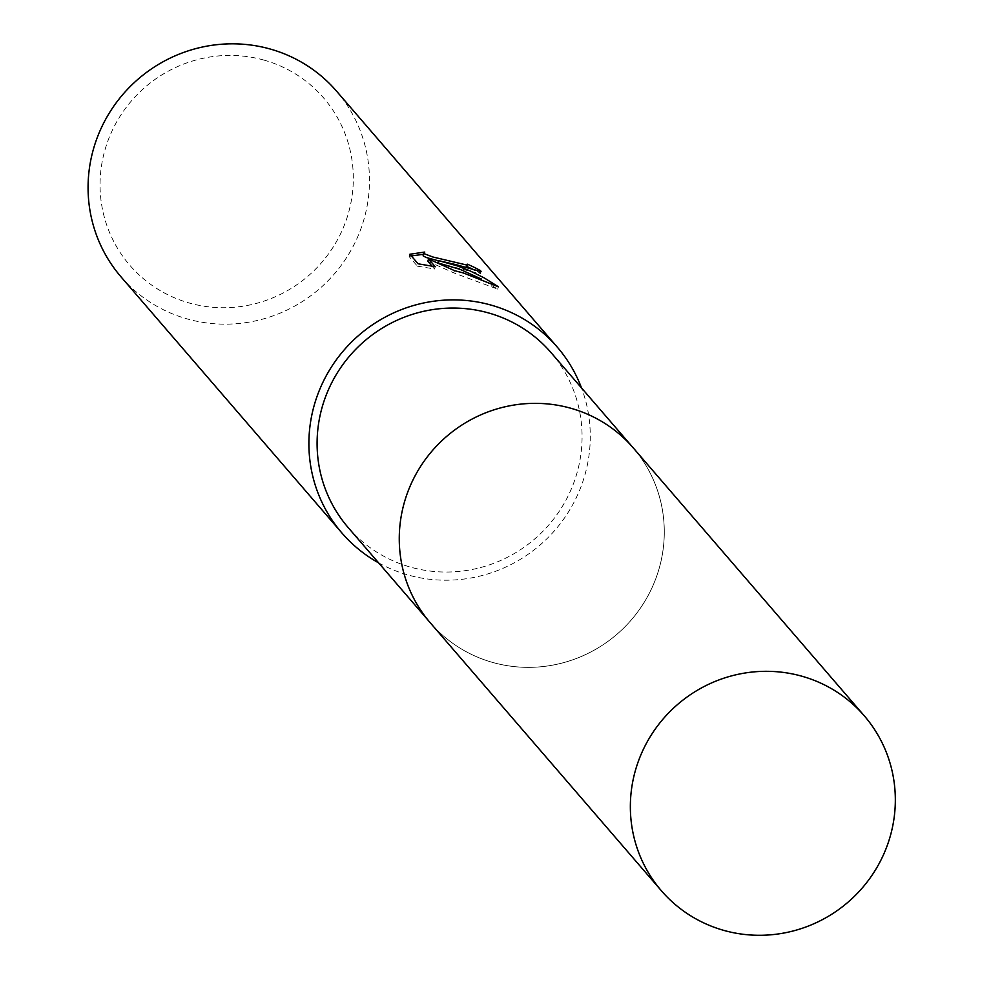 <?xml version="1.0" encoding="UTF-8"?>
<svg xmlns="http://www.w3.org/2000/svg" width="981" height="981" viewBox="0 0 981 981"><rect width="100%" height="100%" fill="white"/><g stroke="black" fill="none" stroke-linecap="round" stroke-linejoin="round"><path stroke-width="0.74" stroke-dasharray="4.91 3.68" d="M570.868 408.28A133.943 130.51 139.2 0 0 421.364 465.239A133.943 130.51 139.2 0 0 430.34 622.837A133.943 130.51 139.2 0 0 492.683 662.433A133.943 130.51 139.2 0 0 642.187 605.473A133.943 130.51 139.2 0 0 633.211 447.876A133.943 130.51 139.2 0 0 570.868 408.28A133.956 130.522 139.2 0 0 405.178 499.66A133.956 130.522 139.2 0 0 492.683 662.445A133.956 130.522 139.2 0 0 658.386 571.052A133.956 130.522 139.2 0 0 570.868 408.28M348.145 527.52A133.943 130.51 139.2 0 0 410.487 567.116A133.943 130.51 139.2 0 0 559.992 510.169A133.943 130.51 139.2 0 0 551.015 352.571M121.043 276.887A142.245 138.603 139.2 0 0 187.261 318.935A142.245 138.603 139.2 0 0 346.023 258.457A142.245 138.603 139.2 0 0 336.495 91.098M378.605 562.849A142.245 138.603 139.2 0 0 408.071 574.989A142.245 138.603 139.2 0 0 551.825 533.689A142.245 138.603 139.2 0 0 581.488 387.887M264.048 60.123A128.021 124.734 139.2 0 0 105.69 147.457A128.021 124.734 139.2 0 0 189.321 303.019A128.021 124.734 139.2 0 0 347.679 215.685A128.021 124.734 139.2 0 0 264.048 60.123M466.551 266.403L467.25 264.134M411.309 255.918L409.151 256.605L417.391 266.158L418.114 263.803M409.151 256.605L409.874 254.238M422.934 255.158L424.761 252.056M424.062 254.337L423.179 254.349M438.102 262.945L480.359 273.92L479.868 273A139.878 136.285 139.2 0 0 474.939 270.339M479.868 273L480.236 271.798M427.839 261.253L453.786 272.877L497.661 289.125L481.364 279.021M464.786 267.126L438.433 260.799M417.391 266.158L434.522 268.99L432.081 266.158M434.522 268.99L435.221 266.697M453.786 272.877L454.485 270.633M497.661 289.125L498.385 286.771M430.328 622.861A133.968 130.534 139.2 0 0 558.066 664.027A133.968 130.534 139.2 0 0 658.398 571.052A133.968 130.534 139.2 0 0 633.236 447.876L631.617 446.024M430.34 622.837L428.734 620.973M481.07 271.614L480.359 273.92"/><path stroke-width="1.47" d="M631.617 446.024L551.015 352.571A133.943 130.51 139.2 0 0 488.673 312.976A133.943 130.51 139.2 0 0 339.181 369.923A133.943 130.51 139.2 0 0 348.145 527.52L428.734 620.973M456.263 264.711L438.482 260.615L457.256 265.863L469.568 270.658L484.369 278.003L498.385 286.771L463.375 272.963L454.485 270.633L428.55 258.959L435.221 266.697L418.114 263.803L409.874 254.238L424.761 252.056L423.853 253.576L432.829 256.985L466.576 264.993L467.25 264.134A142.245 138.603 -40.8 0 1 480.58 270.682L481.07 271.614L456.263 264.711M581.488 387.887A142.245 138.603 139.2 0 0 557.306 347.151L336.495 91.098A142.245 138.603 139.2 0 0 270.29 49.05A142.245 138.603 139.2 0 0 111.527 109.529A142.245 138.603 139.2 0 0 121.043 276.887L341.866 532.941A142.245 138.603 139.2 0 0 378.605 562.849M557.306 347.151A142.245 138.603 139.2 0 0 491.101 305.103A142.245 138.603 139.2 0 0 332.338 365.582A142.245 138.603 139.2 0 0 341.866 532.941M467.532 264.735L466.833 267.004L464.786 267.126M423.179 254.349L411.309 255.918M474.939 270.339A139.878 136.285 139.2 0 0 466.968 266.587M480.236 271.798L480.58 270.682M437.808 262.822L438.482 260.615M481.364 279.021L460.261 269.432L438.102 262.945M438.433 260.799L426.159 257.488L423.142 255.869L423.633 252.865M432.081 266.158L427.839 261.253L428.55 258.959M889.436 838.988A133.943 130.51 139.2 0 0 864.286 715.823A133.943 130.51 139.2 0 0 736.572 674.646A133.943 130.51 139.2 0 0 636.252 767.608A133.943 130.51 139.2 0 0 661.415 890.785A133.943 130.51 139.2 0 0 789.129 931.95A133.943 130.51 139.2 0 0 889.436 838.988M864.286 715.823L633.236 447.876A133.968 130.534 139.2 0 0 505.497 406.686A133.968 130.534 139.2 0 0 405.165 499.66A133.968 130.534 139.2 0 0 430.328 622.861L661.415 890.785"/></g></svg>
